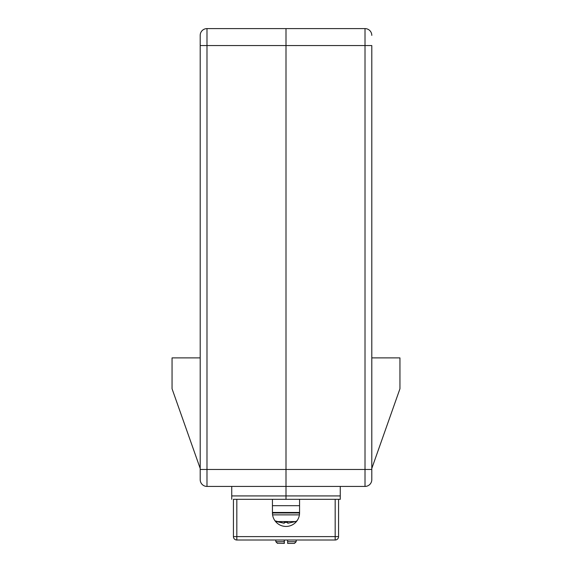 <?xml version="1.0" encoding="UTF-8"?>
<svg xmlns="http://www.w3.org/2000/svg" width="572" height="572" viewBox="0 0 572 572"><rect width="100%" height="100%" fill="white"/><g stroke="black" fill="none" stroke-linecap="round" stroke-linejoin="round"><path stroke-width="0.86" d="M231.739 499.313L231.739 495.924L286 495.924L286 499.313L286 486.429L206.985 486.429A6.785 6.785 0 0 1 200.2 479.643L200.2 35.385A6.785 6.785 0 0 1 206.985 28.6A6.785 6.785 0 0 0 200.2 35.385A6.785 6.785 0 0 1 206.985 28.6L206.985 486.429A6.785 6.785 0 0 1 200.2 479.643M340.261 486.429L365.015 486.429L365.015 28.6L286 28.6L286 486.429L340.261 486.429L340.261 495.924L286 495.924L286 28.6L206.985 28.6M231.739 495.924L231.739 486.429M286 499.313L236.829 499.313L236.829 536.615L335.171 536.615L335.171 499.313L286 499.313M200.2 357.893L172.05 357.893L172.05 388.76L200.2 468.454M371.8 95.066L371.8 48.098M286 486.429L365.015 486.429A6.785 6.785 0 0 0 371.8 479.643L371.8 469.469L371.8 479.643M200.2 45.56L371.8 45.56L371.8 469.469L200.2 469.469M371.8 419.955L371.8 457.264M340.261 495.924L340.261 499.313L338.567 499.313L340.261 499.313M371.8 357.893L399.95 357.893L399.95 388.76L371.8 468.454M365.015 28.6A6.785 6.785 0 0 1 371.8 35.385A6.785 6.785 0 0 0 365.015 28.6A6.785 6.785 0 0 1 371.8 35.385M335.171 499.313L338.567 499.313L338.567 536.615A3.389 3.389 0 0 1 335.171 540.011L236.829 540.011A3.389 3.389 0 0 1 233.433 536.615L233.433 499.313L236.829 499.313M272.436 499.313L272.436 512.877A13.564 13.564 0 0 0 286 526.44A13.564 13.564 0 0 0 299.564 512.877L299.564 499.313M272.436 512.962L294.18 512.891A0.679 0.679 0 0 0 294.48 512.962L277.52 512.962A0.679 0.679 0 0 0 277.82 512.891M299.564 512.469L272.436 512.469M296.174 540.011L296.174 541.705L287.637 541.705L287.637 540.011M284.32 540.011L284.32 543.4L284.363 540.011M294.294 543.4L287.652 543.4L287.637 541.705M277.52 543.4L275.826 541.705L284.248 541.705L284.255 543.4L277.534 543.236M284.32 543.4L284.284 540.011L284.255 543.4M284.248 540.011L284.248 541.705M273.352 512.962L273.352 513.012A2.038 2.038 0 0 0 272.451 513.463A2.038 2.038 0 0 1 273.788 512.962L298.212 512.962L273.788 512.962M298.212 512.962A2.038 2.038 0 0 1 299.549 513.463M276.448 521.571L275.018 520.835L284.255 523.244L276.476 521.578L295.524 521.578L296.982 520.835M287.745 522.386L287.745 523.244L295.524 521.578L287.745 523.244L287.745 522.386A26.669 23.867 180 0 1 286 522.436A26.669 23.867 180 0 1 284.255 522.386L284.255 523.244L284.255 522.386M338.567 536.615L335.171 536.615L335.171 540.011M236.829 540.011L236.829 536.615L233.433 536.615M299.564 505.691L272.436 505.691M299.413 514.879L272.587 514.879M299.564 512.962L295.324 512.962M294.48 543.4L296.174 541.705M275.826 540.011L275.826 541.705"/></g></svg>
